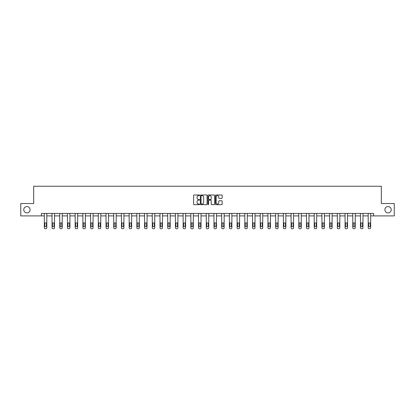 <?xml version="1.0" encoding="UTF-8"?>
<svg xmlns="http://www.w3.org/2000/svg" width="415" height="415" viewBox="0 0 415 415"><rect width="100%" height="100%" fill="white"/><g stroke="black" fill="none" stroke-linecap="round" stroke-linejoin="round"><path stroke-width="0.62" d="M384.907 209.72A3.164 3.164 0 0 0 388.072 212.885A3.164 3.164 0 0 0 391.236 209.72A3.164 3.164 0 0 0 388.072 206.556A3.164 3.164 0 0 0 384.907 209.72M23.764 209.72A3.164 3.164 0 0 0 26.928 212.885A3.164 3.164 0 0 0 30.093 209.72A3.164 3.164 0 0 0 26.928 206.556A3.164 3.164 0 0 0 23.764 209.72M199.589 195.32A0.337 0.337 0 0 0 199.252 194.983L194.096 194.983A0.488 0.488 0 0 0 193.613 195.465L193.613 204.201A0.488 0.488 0 0 0 194.096 204.683L199.252 204.683A0.337 0.337 0 0 0 199.589 204.346A0.337 0.337 0 0 0 199.252 204.004L198.583 204.004A1.551 1.551 0 0 1 197.032 202.453L197.032 201.726A1.551 1.551 0 0 1 198.583 200.175L199.252 200.175A0.337 0.337 0 0 0 199.589 199.833A0.337 0.337 0 0 0 199.252 199.496L198.583 199.496A1.551 1.551 0 0 1 197.032 197.939L197.032 197.213A1.551 1.551 0 0 1 198.583 195.662L199.252 195.662A0.337 0.337 0 0 0 199.589 195.32M221.677 198.401A0.488 0.488 0 0 0 222.165 197.919L222.165 195.465A0.488 0.488 0 0 0 221.677 194.983L215.956 194.983A0.488 0.488 0 0 0 215.468 195.465L215.468 204.201A0.488 0.488 0 0 0 215.956 204.683L221.677 204.683A0.488 0.488 0 0 0 222.165 204.201L222.165 201.239A0.488 0.488 0 0 0 221.677 200.756L219.229 200.756A0.488 0.488 0 0 0 218.747 201.239L218.747 202.707A1.297 1.297 0 0 1 217.444 204.004A1.297 1.297 0 0 1 216.148 202.707L216.148 196.959A1.297 1.297 0 0 1 217.444 195.662A1.297 1.297 0 0 1 218.747 196.959L218.747 197.919A0.488 0.488 0 0 0 219.229 198.401L221.677 198.401M41.386 215.899L20.75 215.899L20.75 203.542L33.677 203.542L33.677 186.242L381.323 186.242L381.323 203.542L394.25 203.542L394.25 215.899L373.614 215.899L373.614 213.429L41.386 213.429L41.386 215.899L44.327 215.899L44.327 227.773A0.991 0.991 0 0 0 45.318 228.758L45.811 228.758A0.991 0.991 0 0 0 46.802 227.773L46.802 215.899L52.041 215.899L52.041 227.773A0.991 0.991 0 0 0 53.027 228.758L53.525 228.758A0.991 0.991 0 0 0 54.51 227.773L54.51 215.899L59.75 215.899L59.75 227.773A0.991 0.991 0 0 0 60.74 228.758L61.233 228.758A0.991 0.991 0 0 0 62.224 227.773L62.224 215.899L67.463 215.899L67.463 227.773A0.991 0.991 0 0 0 68.449 228.758L68.947 228.758A0.991 0.991 0 0 0 69.933 227.773L69.933 215.899L75.172 215.899L75.172 227.773A0.991 0.991 0 0 0 76.163 228.758L76.656 228.758A0.991 0.991 0 0 0 77.647 227.773L77.647 215.899L82.886 215.899L82.886 227.773A0.991 0.991 0 0 0 83.872 228.758L84.37 228.758A0.991 0.991 0 0 0 85.355 227.773L85.355 215.899L90.594 215.899L90.594 227.773A0.991 0.991 0 0 0 91.585 228.758L92.078 228.758A0.991 0.991 0 0 0 93.069 227.773L93.069 215.899L98.308 215.899L98.308 227.773A0.991 0.991 0 0 0 99.294 228.758L99.792 228.758A0.991 0.991 0 0 0 100.778 227.773L100.778 215.899L106.017 215.899L106.017 227.773A0.991 0.991 0 0 0 107.008 228.758L107.501 228.758A0.991 0.991 0 0 0 108.491 227.773L108.491 215.899L113.731 215.899L113.731 227.773A0.991 0.991 0 0 0 114.716 228.758L115.214 228.758A0.991 0.991 0 0 0 116.2 227.773L116.2 215.899L121.439 215.899L121.439 227.773A0.991 0.991 0 0 0 122.43 228.758L122.923 228.758A0.991 0.991 0 0 0 123.914 227.773L123.914 215.899L129.153 215.899L129.153 227.773A0.991 0.991 0 0 0 130.139 228.758L130.637 228.758A0.991 0.991 0 0 0 131.622 227.773L131.622 215.899L136.862 215.899L136.862 227.773A0.991 0.991 0 0 0 137.853 228.758L138.345 228.758A0.991 0.991 0 0 0 139.336 227.773L139.336 215.899L144.576 215.899L144.576 227.773A0.991 0.991 0 0 0 145.561 228.758L146.059 228.758A0.991 0.991 0 0 0 147.045 227.773L147.045 215.899L152.284 215.899L152.284 227.773A0.991 0.991 0 0 0 153.275 228.758L153.768 228.758A0.991 0.991 0 0 0 154.759 227.773L154.759 215.899L159.998 215.899L159.998 227.773A0.991 0.991 0 0 0 160.984 228.758L161.482 228.758A0.991 0.991 0 0 0 162.467 227.773L162.467 215.899L167.707 215.899L167.707 227.773A0.991 0.991 0 0 0 168.698 228.758L169.19 228.758A0.991 0.991 0 0 0 170.181 227.773L170.181 215.899L175.421 215.899L175.421 227.773A0.991 0.991 0 0 0 176.406 228.758L176.904 228.758A0.991 0.991 0 0 0 177.89 227.773L177.89 215.899L183.129 215.899L183.129 227.773A0.991 0.991 0 0 0 184.12 228.758L184.613 228.758A0.991 0.991 0 0 0 185.604 227.773L185.604 215.899L190.843 215.899L190.843 227.773A0.991 0.991 0 0 0 191.829 228.758L192.327 228.758A0.991 0.991 0 0 0 193.312 227.773L193.312 215.899L198.552 215.899L198.552 227.773A0.991 0.991 0 0 0 199.542 228.758L200.035 228.758A0.991 0.991 0 0 0 201.026 227.773L201.026 215.899L206.265 215.899L206.265 227.773A0.991 0.991 0 0 0 207.251 228.758L207.749 228.758A0.991 0.991 0 0 0 208.735 227.773L208.735 215.899L213.974 215.899L213.974 227.773A0.991 0.991 0 0 0 214.965 228.758L215.458 228.758A0.991 0.991 0 0 0 216.448 227.773L216.448 215.899L221.688 215.899L221.688 227.773A0.991 0.991 0 0 0 222.673 228.758L223.171 228.758A0.991 0.991 0 0 0 224.157 227.773L224.157 215.899L229.396 215.899L229.396 227.773A0.991 0.991 0 0 0 230.387 228.758L230.88 228.758A0.991 0.991 0 0 0 231.871 227.773L231.871 215.899L237.11 215.899L237.11 227.773A0.991 0.991 0 0 0 238.096 228.758L238.594 228.758A0.991 0.991 0 0 0 239.579 227.773L239.579 215.899L244.819 215.899L244.819 227.773A0.991 0.991 0 0 0 245.81 228.758L246.303 228.758A0.991 0.991 0 0 0 247.293 227.773L247.293 215.899L252.533 215.899L252.533 227.773A0.991 0.991 0 0 0 253.518 228.758L254.016 228.758A0.991 0.991 0 0 0 255.002 227.773L255.002 215.899L260.241 215.899L260.241 227.773A0.991 0.991 0 0 0 261.232 228.758L261.725 228.758A0.991 0.991 0 0 0 262.716 227.773L262.716 215.899L267.955 215.899L267.955 227.773A0.991 0.991 0 0 0 268.941 228.758L269.439 228.758A0.991 0.991 0 0 0 270.424 227.773L270.424 215.899L275.664 215.899L275.664 227.773A0.991 0.991 0 0 0 276.655 228.758L277.147 228.758A0.991 0.991 0 0 0 278.138 227.773L278.138 215.899L283.378 215.899L283.378 227.773A0.991 0.991 0 0 0 284.363 228.758L284.861 228.758A0.991 0.991 0 0 0 285.847 227.773L285.847 215.899L291.086 215.899L291.086 227.773A0.991 0.991 0 0 0 292.077 228.758L292.57 228.758A0.991 0.991 0 0 0 293.561 227.773L293.561 215.899L298.8 215.899L298.8 227.773A0.991 0.991 0 0 0 299.786 228.758L300.284 228.758A0.991 0.991 0 0 0 301.269 227.773L301.269 215.899L306.509 215.899L306.509 227.773A0.991 0.991 0 0 0 307.499 228.758L307.992 228.758A0.991 0.991 0 0 0 308.983 227.773L308.983 215.899L314.222 215.899L314.222 227.773A0.991 0.991 0 0 0 315.208 228.758L315.706 228.758A0.991 0.991 0 0 0 316.692 227.773L316.692 215.899L321.931 215.899L321.931 227.773A0.991 0.991 0 0 0 322.922 228.758L323.415 228.758A0.991 0.991 0 0 0 324.406 227.773L324.406 215.899L329.645 215.899L329.645 227.773A0.991 0.991 0 0 0 330.631 228.758L331.129 228.758A0.991 0.991 0 0 0 332.114 227.773L332.114 215.899L337.354 215.899L337.354 227.773A0.991 0.991 0 0 0 338.344 228.758L338.837 228.758A0.991 0.991 0 0 0 339.828 227.773L339.828 215.899L345.067 215.899L345.067 227.773A0.991 0.991 0 0 0 346.053 228.758L346.551 228.758A0.991 0.991 0 0 0 347.537 227.773L347.537 215.899L352.776 215.899L352.776 227.773A0.991 0.991 0 0 0 353.767 228.758L354.26 228.758A0.991 0.991 0 0 0 355.25 227.773L355.25 215.899L360.49 215.899L360.49 227.773A0.991 0.991 0 0 0 361.475 228.758L361.973 228.758A0.991 0.991 0 0 0 362.959 227.773L362.959 215.899L368.198 215.899L368.198 227.773A0.991 0.991 0 0 0 369.189 228.758L369.682 228.758A0.991 0.991 0 0 0 370.673 227.773L370.673 215.899L373.614 215.899M207.075 195.465A0.488 0.488 0 0 0 206.592 194.983L200.865 194.983A0.488 0.488 0 0 0 200.378 195.465L200.378 204.201A0.488 0.488 0 0 0 200.865 204.683L206.592 204.683A0.488 0.488 0 0 0 207.075 204.201L207.075 195.465M208.408 194.983L214.135 194.983A0.488 0.488 0 0 1 214.622 195.465L214.622 204.201A0.488 0.488 0 0 1 214.135 204.683L211.686 204.683A0.488 0.488 0 0 1 211.199 204.201L211.199 200.658A0.488 0.488 0 0 0 210.716 200.175L209.087 200.175A0.488 0.488 0 0 0 208.605 200.658L208.605 204.346A0.337 0.337 0 0 1 208.263 204.683A0.337 0.337 0 0 1 207.925 204.346L207.925 195.465A0.488 0.488 0 0 1 208.408 194.983M201.4 195.662A0.337 0.337 0 0 0 201.057 195.999L201.057 203.666A0.337 0.337 0 0 0 201.4 204.004L202.1 204.004A1.551 1.551 0 0 0 203.656 202.453L203.656 197.213A1.551 1.551 0 0 0 202.1 195.662L201.4 195.662M211.199 196.985A1.297 1.297 0 0 0 209.902 195.683A1.297 1.297 0 0 0 208.605 196.985L208.605 199.008A0.488 0.488 0 0 0 209.087 199.496L210.716 199.496A0.488 0.488 0 0 0 211.199 199.008L211.199 196.985M46.802 213.429L46.802 227.773M44.327 213.429L44.327 227.773M46.356 225.993A0.789 0.789 0 0 1 45.562 226.782A0.789 0.789 0 0 1 44.773 225.993L44.773 223.618A0.789 0.789 0 0 1 45.562 222.829A0.789 0.789 0 0 1 46.356 223.618L46.356 225.993M45.318 228.758L45.811 228.758M54.51 213.429L54.51 227.773M52.041 213.429L52.041 227.773M54.064 225.993A0.789 0.789 0 0 1 53.276 226.782A0.789 0.789 0 0 1 52.487 225.993L52.487 223.618A0.789 0.789 0 0 1 53.276 222.829A0.789 0.789 0 0 1 54.064 223.618L54.064 225.993M53.027 228.758L53.525 228.758M62.224 213.429L62.224 227.773M59.75 213.429L59.75 227.773M61.778 225.993A0.789 0.789 0 0 1 60.984 226.782A0.789 0.789 0 0 1 60.196 225.993L60.196 223.618A0.789 0.789 0 0 1 60.984 222.829A0.789 0.789 0 0 1 61.778 223.618L61.778 225.993M60.74 228.758L61.233 228.758M69.933 213.429L69.933 227.773M67.463 213.429L67.463 227.773M69.487 225.993A0.789 0.789 0 0 1 68.698 226.782A0.789 0.789 0 0 1 67.91 225.993L67.91 223.618A0.789 0.789 0 0 1 68.698 222.829A0.789 0.789 0 0 1 69.487 223.618L69.487 225.993M68.449 228.758L68.947 228.758M77.647 213.429L77.647 227.773M75.172 213.429L75.172 227.773M77.2 225.993A0.789 0.789 0 0 1 76.407 226.782A0.789 0.789 0 0 1 75.618 225.993L75.618 223.618A0.789 0.789 0 0 1 76.407 222.829A0.789 0.789 0 0 1 77.2 223.618L77.2 225.993M76.163 228.758L76.656 228.758M85.355 213.429L85.355 227.773M82.886 213.429L82.886 227.773M84.909 225.993A0.789 0.789 0 0 1 84.121 226.782A0.789 0.789 0 0 1 83.332 225.993L83.332 223.618A0.789 0.789 0 0 1 84.121 222.829A0.789 0.789 0 0 1 84.909 223.618L84.909 225.993M83.872 228.758L84.37 228.758M93.069 213.429L93.069 227.773M90.594 213.429L90.594 227.773M92.623 225.993A0.789 0.789 0 0 1 91.829 226.782A0.789 0.789 0 0 1 91.041 225.993L91.041 223.618A0.789 0.789 0 0 1 91.829 222.829A0.789 0.789 0 0 1 92.623 223.618L92.623 225.993M91.585 228.758L92.078 228.758M100.778 213.429L100.778 227.773M98.308 213.429L98.308 227.773M100.331 225.993A0.789 0.789 0 0 1 99.543 226.782A0.789 0.789 0 0 1 98.754 225.993L98.754 223.618A0.789 0.789 0 0 1 99.543 222.829A0.789 0.789 0 0 1 100.331 223.618L100.331 225.993M99.294 228.758L99.792 228.758M108.491 213.429L108.491 227.773M106.017 213.429L106.017 227.773M108.045 225.993A0.789 0.789 0 0 1 107.252 226.782A0.789 0.789 0 0 1 106.463 225.993L106.463 223.618A0.789 0.789 0 0 1 107.252 222.829A0.789 0.789 0 0 1 108.045 223.618L108.045 225.993M107.008 228.758L107.501 228.758M116.2 213.429L116.2 227.773M113.731 213.429L113.731 227.773M115.754 225.993A0.789 0.789 0 0 1 114.965 226.782A0.789 0.789 0 0 1 114.177 225.993L114.177 223.618A0.789 0.789 0 0 1 114.965 222.829A0.789 0.789 0 0 1 115.754 223.618L115.754 225.993M114.716 228.758L115.214 228.758M123.914 213.429L123.914 227.773M121.439 213.429L121.439 227.773M123.468 225.993A0.789 0.789 0 0 1 122.674 226.782A0.789 0.789 0 0 1 121.886 225.993L121.886 223.618A0.789 0.789 0 0 1 122.674 222.829A0.789 0.789 0 0 1 123.468 223.618L123.468 225.993M122.43 228.758L122.923 228.758M131.622 213.429L131.622 227.773M129.153 213.429L129.153 227.773M131.176 225.993A0.789 0.789 0 0 1 130.388 226.782A0.789 0.789 0 0 1 129.599 225.993L129.599 223.618A0.789 0.789 0 0 1 130.388 222.829A0.789 0.789 0 0 1 131.176 223.618L131.176 225.993M130.139 228.758L130.637 228.758M139.336 213.429L139.336 227.773M136.862 213.429L136.862 227.773M138.89 225.993A0.789 0.789 0 0 1 138.096 226.782A0.789 0.789 0 0 1 137.308 225.993L137.308 223.618A0.789 0.789 0 0 1 138.096 222.829A0.789 0.789 0 0 1 138.89 223.618L138.89 225.993M137.853 228.758L138.345 228.758M147.045 213.429L147.045 227.773M144.576 213.429L144.576 227.773M146.599 225.993A0.789 0.789 0 0 1 145.81 226.782A0.789 0.789 0 0 1 145.022 225.993L145.022 223.618A0.789 0.789 0 0 1 145.81 222.829A0.789 0.789 0 0 1 146.599 223.618L146.599 225.993M145.561 228.758L146.059 228.758M154.759 213.429L154.759 227.773M152.284 213.429L152.284 227.773M154.313 225.993A0.789 0.789 0 0 1 153.519 226.782A0.789 0.789 0 0 1 152.73 225.993L152.73 223.618A0.789 0.789 0 0 1 153.519 222.829A0.789 0.789 0 0 1 154.313 223.618L154.313 225.993M153.275 228.758L153.768 228.758M162.467 213.429L162.467 227.773M159.998 213.429L159.998 227.773M162.021 225.993A0.789 0.789 0 0 1 161.233 226.782A0.789 0.789 0 0 1 160.444 225.993L160.444 223.618A0.789 0.789 0 0 1 161.233 222.829A0.789 0.789 0 0 1 162.021 223.618L162.021 225.993M160.984 228.758L161.482 228.758M170.181 213.429L170.181 227.773M167.707 213.429L167.707 227.773M169.735 225.993A0.789 0.789 0 0 1 168.941 226.782A0.789 0.789 0 0 1 168.153 225.993L168.153 223.618A0.789 0.789 0 0 1 168.941 222.829A0.789 0.789 0 0 1 169.735 223.618L169.735 225.993M168.698 228.758L169.19 228.758M177.89 213.429L177.89 227.773M175.421 213.429L175.421 227.773M177.444 225.993A0.789 0.789 0 0 1 176.655 226.782A0.789 0.789 0 0 1 175.867 225.993L175.867 223.618A0.789 0.789 0 0 1 176.655 222.829A0.789 0.789 0 0 1 177.444 223.618L177.444 225.993M176.406 228.758L176.904 228.758M185.604 213.429L185.604 227.773M183.129 213.429L183.129 227.773M185.157 225.993A0.789 0.789 0 0 1 184.364 226.782A0.789 0.789 0 0 1 183.575 225.993L183.575 223.618A0.789 0.789 0 0 1 184.364 222.829A0.789 0.789 0 0 1 185.157 223.618L185.157 225.993M184.12 228.758L184.613 228.758M193.312 213.429L193.312 227.773M190.843 213.429L190.843 227.773M192.866 225.993A0.789 0.789 0 0 1 192.078 226.782A0.789 0.789 0 0 1 191.289 225.993L191.289 223.618A0.789 0.789 0 0 1 192.078 222.829A0.789 0.789 0 0 1 192.866 223.618L192.866 225.993M191.829 228.758L192.327 228.758M201.026 213.429L201.026 227.773M198.552 213.429L198.552 227.773M200.58 225.993A0.789 0.789 0 0 1 199.786 226.782A0.789 0.789 0 0 1 198.998 225.993L198.998 223.618A0.789 0.789 0 0 1 199.786 222.829A0.789 0.789 0 0 1 200.58 223.618L200.58 225.993M199.542 228.758L200.035 228.758M208.735 213.429L208.735 227.773M206.265 213.429L206.265 227.773M208.288 225.993A0.789 0.789 0 0 1 207.5 226.782A0.789 0.789 0 0 1 206.712 225.993L206.712 223.618A0.789 0.789 0 0 1 207.5 222.829A0.789 0.789 0 0 1 208.288 223.618L208.288 225.993M207.251 228.758L207.749 228.758M216.448 213.429L216.448 227.773M213.974 213.429L213.974 227.773M216.002 225.993A0.789 0.789 0 0 1 215.214 226.782A0.789 0.789 0 0 1 214.42 225.993L214.42 223.618A0.789 0.789 0 0 1 215.214 222.829A0.789 0.789 0 0 1 216.002 223.618L216.002 225.993M214.965 228.758L215.458 228.758M224.157 213.429L224.157 227.773M221.688 213.429L221.688 227.773M223.711 225.993A0.789 0.789 0 0 1 222.922 226.782A0.789 0.789 0 0 1 222.134 225.993L222.134 223.618A0.789 0.789 0 0 1 222.922 222.829A0.789 0.789 0 0 1 223.711 223.618L223.711 225.993M222.673 228.758L223.171 228.758M231.871 213.429L231.871 227.773M229.396 213.429L229.396 227.773M231.425 225.993A0.789 0.789 0 0 1 230.636 226.782A0.789 0.789 0 0 1 229.843 225.993L229.843 223.618A0.789 0.789 0 0 1 230.636 222.829A0.789 0.789 0 0 1 231.425 223.618L231.425 225.993M230.387 228.758L230.88 228.758M239.579 213.429L239.579 227.773M237.11 213.429L237.11 227.773M239.133 225.993A0.789 0.789 0 0 1 238.345 226.782A0.789 0.789 0 0 1 237.556 225.993L237.556 223.618A0.789 0.789 0 0 1 238.345 222.829A0.789 0.789 0 0 1 239.133 223.618L239.133 225.993M238.096 228.758L238.594 228.758M247.293 213.429L247.293 227.773M244.819 213.429L244.819 227.773M246.847 225.993A0.789 0.789 0 0 1 246.059 226.782A0.789 0.789 0 0 1 245.265 225.993L245.265 223.618A0.789 0.789 0 0 1 246.059 222.829A0.789 0.789 0 0 1 246.847 223.618L246.847 225.993M245.81 228.758L246.303 228.758M255.002 213.429L255.002 227.773M252.533 213.429L252.533 227.773M254.556 225.993A0.789 0.789 0 0 1 253.767 226.782A0.789 0.789 0 0 1 252.979 225.993L252.979 223.618A0.789 0.789 0 0 1 253.767 222.829A0.789 0.789 0 0 1 254.556 223.618L254.556 225.993M253.518 228.758L254.016 228.758M262.716 213.429L262.716 227.773M260.241 213.429L260.241 227.773M262.27 225.993A0.789 0.789 0 0 1 261.481 226.782A0.789 0.789 0 0 1 260.687 225.993L260.687 223.618A0.789 0.789 0 0 1 261.481 222.829A0.789 0.789 0 0 1 262.27 223.618L262.27 225.993M261.232 228.758L261.725 228.758M270.424 213.429L270.424 227.773M267.955 213.429L267.955 227.773M269.978 225.993A0.789 0.789 0 0 1 269.19 226.782A0.789 0.789 0 0 1 268.401 225.993L268.401 223.618A0.789 0.789 0 0 1 269.19 222.829A0.789 0.789 0 0 1 269.978 223.618L269.978 225.993M268.941 228.758L269.439 228.758M278.138 213.429L278.138 227.773M275.664 213.429L275.664 227.773M277.692 225.993A0.789 0.789 0 0 1 276.904 226.782A0.789 0.789 0 0 1 276.11 225.993L276.11 223.618A0.789 0.789 0 0 1 276.904 222.829A0.789 0.789 0 0 1 277.692 223.618L277.692 225.993M276.655 228.758L277.147 228.758M285.847 213.429L285.847 227.773M283.378 213.429L283.378 227.773M285.401 225.993A0.789 0.789 0 0 1 284.612 226.782A0.789 0.789 0 0 1 283.824 225.993L283.824 223.618A0.789 0.789 0 0 1 284.612 222.829A0.789 0.789 0 0 1 285.401 223.618L285.401 225.993M284.363 228.758L284.861 228.758M293.561 213.429L293.561 227.773M291.086 213.429L291.086 227.773M293.115 225.993A0.789 0.789 0 0 1 292.326 226.782A0.789 0.789 0 0 1 291.532 225.993L291.532 223.618A0.789 0.789 0 0 1 292.326 222.829A0.789 0.789 0 0 1 293.115 223.618L293.115 225.993M292.077 228.758L292.57 228.758M301.269 213.429L301.269 227.773M298.8 213.429L298.8 227.773M300.823 225.993A0.789 0.789 0 0 1 300.035 226.782A0.789 0.789 0 0 1 299.246 225.993L299.246 223.618A0.789 0.789 0 0 1 300.035 222.829A0.789 0.789 0 0 1 300.823 223.618L300.823 225.993M299.786 228.758L300.284 228.758M308.983 213.429L308.983 227.773M306.509 213.429L306.509 227.773M308.537 225.993A0.789 0.789 0 0 1 307.748 226.782A0.789 0.789 0 0 1 306.955 225.993L306.955 223.618A0.789 0.789 0 0 1 307.748 222.829A0.789 0.789 0 0 1 308.537 223.618L308.537 225.993M307.499 228.758L307.992 228.758M316.692 213.429L316.692 227.773M314.222 213.429L314.222 227.773M316.246 225.993A0.789 0.789 0 0 1 315.457 226.782A0.789 0.789 0 0 1 314.669 225.993L314.669 223.618A0.789 0.789 0 0 1 315.457 222.829A0.789 0.789 0 0 1 316.246 223.618L316.246 225.993M315.208 228.758L315.706 228.758M324.406 213.429L324.406 227.773M321.931 213.429L321.931 227.773M323.959 225.993A0.789 0.789 0 0 1 323.171 226.782A0.789 0.789 0 0 1 322.377 225.993L322.377 223.618A0.789 0.789 0 0 1 323.171 222.829A0.789 0.789 0 0 1 323.959 223.618L323.959 225.993M322.922 228.758L323.415 228.758M332.114 213.429L332.114 227.773M329.645 213.429L329.645 227.773M331.668 225.993A0.789 0.789 0 0 1 330.88 226.782A0.789 0.789 0 0 1 330.091 225.993L330.091 223.618A0.789 0.789 0 0 1 330.88 222.829A0.789 0.789 0 0 1 331.668 223.618L331.668 225.993M330.631 228.758L331.129 228.758M339.828 213.429L339.828 227.773M337.354 213.429L337.354 227.773M339.382 225.993A0.789 0.789 0 0 1 338.593 226.782A0.789 0.789 0 0 1 337.8 225.993L337.8 223.618A0.789 0.789 0 0 1 338.593 222.829A0.789 0.789 0 0 1 339.382 223.618L339.382 225.993M338.344 228.758L338.837 228.758M347.537 213.429L347.537 227.773M345.067 213.429L345.067 227.773M347.09 225.993A0.789 0.789 0 0 1 346.302 226.782A0.789 0.789 0 0 1 345.513 225.993L345.513 223.618A0.789 0.789 0 0 1 346.302 222.829A0.789 0.789 0 0 1 347.09 223.618L347.09 225.993M346.053 228.758L346.551 228.758M355.25 213.429L355.25 227.773M352.776 213.429L352.776 227.773M354.804 225.993A0.789 0.789 0 0 1 354.016 226.782A0.789 0.789 0 0 1 353.222 225.993L353.222 223.618A0.789 0.789 0 0 1 354.016 222.829A0.789 0.789 0 0 1 354.804 223.618L354.804 225.993M353.767 228.758L354.26 228.758M362.959 213.429L362.959 227.773M360.49 213.429L360.49 227.773M362.513 225.993A0.789 0.789 0 0 1 361.724 226.782A0.789 0.789 0 0 1 360.936 225.993L360.936 223.618A0.789 0.789 0 0 1 361.724 222.829A0.789 0.789 0 0 1 362.513 223.618L362.513 225.993M361.475 228.758L361.973 228.758M370.673 213.429L370.673 227.773M368.198 213.429L368.198 227.773M370.227 225.993A0.789 0.789 0 0 1 369.438 226.782A0.789 0.789 0 0 1 368.645 225.993L368.645 223.618A0.789 0.789 0 0 1 369.438 222.829A0.789 0.789 0 0 1 370.227 223.618L370.227 225.993M369.189 228.758L369.682 228.758"/></g></svg>
